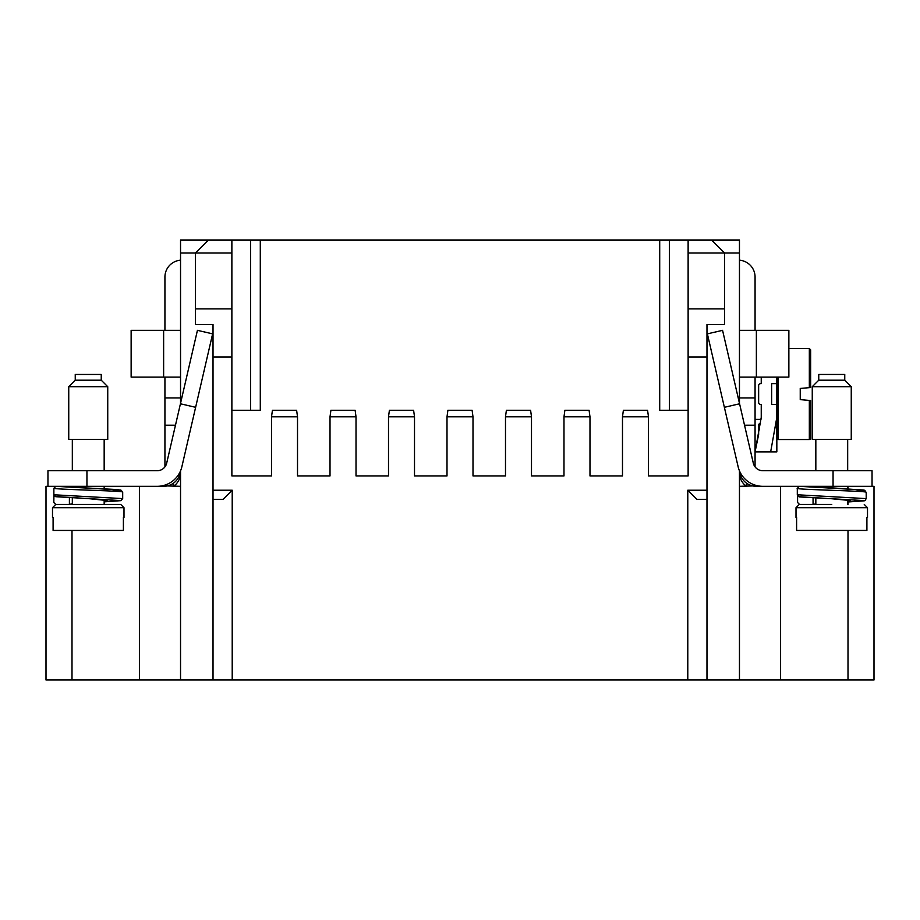 <?xml version="1.0" encoding="UTF-8"?>
<svg xmlns="http://www.w3.org/2000/svg" width="920" height="920" viewBox="0 0 920 920"><rect width="100%" height="100%" fill="white"/><g stroke="black" fill="none" stroke-linecap="round" stroke-linejoin="round"><path stroke-width="1.38" d="M213.026 490.222L232.208 490.222L232.208 679.995L687.792 679.995L687.792 490.222L706.974 490.222L706.974 356.983L688.125 356.983L688.125 475.928L648.473 475.928L648.473 416.783L647.577 410.285L623.38 410.285L622.483 416.783L622.483 475.928L589.984 475.928L589.984 416.783L589.087 410.285L564.88 410.285L563.983 416.783L563.983 475.928L531.495 475.928L531.495 416.783L530.598 410.285L506.391 410.285L505.494 416.783L505.494 475.928L472.995 475.928L472.995 416.783L472.098 410.285L447.902 410.285L447.005 416.783L447.005 475.928L414.506 475.928L414.506 416.783L413.609 410.285L389.401 410.285L388.504 416.783L388.504 475.928L356.017 475.928L356.017 416.783L355.12 410.285L330.912 410.285L330.016 416.783L330.016 475.928L297.516 475.928L297.516 416.783L296.619 410.285L272.423 410.285L271.526 416.783L271.526 475.928L231.874 475.928L231.874 356.983L213.026 356.983L213.026 679.995L232.208 679.995M232.208 490.222L223.1 499.318L213.026 499.318M231.874 356.983L231.874 308.89L195.477 308.89L195.477 324.495L213.026 324.495L213.026 356.983M231.874 253L231.874 240.005L208.483 240.005L195.477 253L231.874 253L231.874 308.89M231.874 475.928L271.526 475.928M297.516 475.928L330.016 475.928M356.017 475.928L388.504 475.928M414.506 475.928L447.005 475.928M472.995 475.928L505.494 475.928M531.495 475.928L563.983 475.928M589.984 475.928L622.483 475.928M648.473 475.928L688.125 475.928M688.125 356.983L688.125 240.005L669.461 240.005L669.461 410.285M706.974 490.222L706.974 679.995L687.792 679.995M688.125 308.89L724.523 308.89L724.523 324.495L706.974 324.495L706.974 356.983M687.792 490.222L696.9 499.318L706.974 499.318M874 679.995L874 486.323L874 679.995L706.974 679.995M213.026 679.995L46 679.995L46 486.323L86.94 486.323L86.94 470.718L157.182 470.718A9.752 9.752 0 0 0 166.681 463.174L180.435 403.788L195.626 407.307L212.623 333.856L197.432 330.337L180.435 403.788M180.538 403.339L180.538 253L195.477 253L195.477 308.89M180.538 679.995L180.538 470.844M231.874 240.005L250.539 240.005L250.539 410.285M231.874 410.285L260.291 410.285L260.291 240.005L659.709 240.005L659.709 410.285L688.125 410.285M724.523 308.89L724.523 253L688.125 253M739.461 679.995L739.461 470.844M739.461 403.339L739.461 240.005L688.125 240.005M711.516 240.005L724.523 253L739.461 253M139.403 679.995L139.403 486.323L158.435 486.323M180.538 486.323L162.334 485.794M780.597 679.995L780.597 486.323L761.564 486.323M757.666 485.794L739.461 486.323M874 486.323L872.045 486.323L872.045 470.718L833.06 470.718L833.06 486.323L872.045 486.323M208.483 240.005L180.538 240.005L180.538 253M250.539 240.005L260.291 240.005M669.461 240.005L659.709 240.005M164.933 377.131L164.933 466.888A9.752 9.752 0 0 1 157.182 470.718M180.538 260.199A16.893 16.893 0 0 0 164.933 277.046L164.933 330.337M180.205 472.719L180.538 472.719C180.423 477.917 178.422 482.241 174.501 485.656L173.708 486.323M175.467 425.224L164.933 425.224M180.458 471.017A16.893 16.893 0 0 1 163.633 486.323L86.94 486.323M180.538 397.934L164.933 397.934M180.538 330.337L131.135 330.337L131.135 377.131L180.538 377.131M172.787 483.632L174.501 485.656M47.955 486.323L47.955 470.718L86.94 470.718M195.626 407.307L181.884 466.693A25.346 25.346 0 0 1 157.182 486.323M755.067 330.337L755.067 277.046A16.893 16.893 0 0 0 739.461 260.199M739.565 403.788L724.373 407.307L707.376 333.856L722.568 330.337L753.319 463.174A9.752 9.752 0 0 0 762.818 470.718A9.752 9.752 0 0 1 755.067 466.888L755.067 377.131M739.461 377.131L788.865 377.131L788.865 330.337L739.461 330.337M739.461 397.934L755.067 397.934M744.533 425.224L755.067 425.224M833.06 486.323L756.366 486.323A16.893 16.893 0 0 1 739.542 471.017M746.293 486.323L745.499 485.656C741.577 482.241 739.577 477.917 739.461 472.719L739.795 472.719M762.818 470.718L833.06 470.718M745.499 485.656L747.212 483.632M724.373 407.307L738.116 466.693A25.346 25.346 0 0 0 762.818 486.323M72.323 503.734L69.402 504.436L69.402 497.835M122.693 498.594L122.693 492.096L120.853 490.026L55.809 486.323L53.866 488.267L53.866 494.776L122.693 498.594L120.865 500.652L104.167 501.86L120.727 500.583L88.239 498.594L107.088 500.549L104.167 501.239M53.866 488.267C54.418 489.543 124.798 490.808 122.693 492.096M112.079 491.084L120.727 490.187L116.966 489.543L79.683 487.611L69.437 486.323M69.402 504.436L55.752 504.436L53.797 502.492L53.935 495.282M53.866 494.776L55.809 496.719L88.239 498.594L54.889 496.489M815.833 503.907L813.061 504.436L813.061 497.984M797.375 494.776L865.927 498.594L865.593 500.169L864.34 500.813L847.676 501.998L864.11 500.583L831.76 498.755L850.459 500.549L847.676 501.411M797.375 488.267C792.522 489.543 862.603 490.808 865.927 492.096L864.765 490.303L863.408 490.003L799.319 486.323L797.306 488.347L797.306 494.845L799.158 496.915L831.76 498.755L799.319 496.719M855.588 491.234L864.11 490.187L812.946 486.473M799.514 504.436L797.582 502.492L797.582 495.857M866.203 492.246L866.203 498.743M776.836 438.23A1.299 1.299 0 0 0 778.136 439.53L778.136 377.131M778.136 439.53L809.335 439.53A1.299 1.299 0 0 0 810.635 438.23L810.635 400.534L800.239 399.625L800.239 388.447L810.635 387.538L810.635 349.841L810.635 387.538M761.001 419.382L755.067 419.382M809.335 387.642L809.335 348.542L788.865 348.542M776.836 383.628L776.836 404.432L771.638 404.432L771.638 383.628L776.836 383.628L776.836 377.131M809.335 439.53L809.335 400.418L810.6 400.534M810.635 413.528L810.635 438.23M800.239 388.447L800.239 399.625M761.242 377.131L761.242 383.628L760.587 383.628A1.955 1.955 0 0 0 758.644 385.584L758.644 402.477A1.955 1.955 0 0 0 760.587 404.432L761.242 404.432L761.242 417.416L755.067 451.881L758.644 434.481L758.644 425.224A1.955 1.955 0 0 1 760.472 423.28M776.836 451.881L770.661 451.881L776.836 417.416L776.836 451.881L771.638 451.881M770.661 451.881L755.067 451.881M776.836 417.416L776.836 404.432M88.239 504.436L120.738 504.436L88.239 504.436M101.246 380.202L75.245 380.202L75.245 374.463L101.246 374.463L101.246 380.202L107.743 386.699L107.743 439.449L68.747 439.449L68.747 386.699L107.743 386.699M104.167 439.449L104.167 470.718M104.167 486.323L104.167 488.83M104.167 499.836L104.167 504.436L72.323 504.436L72.323 497.961M72.323 439.449L72.323 470.718M72.323 486.323L72.323 486.944M52.497 517.442L53.096 517.442L52.497 517.442L52.497 507.69L123.993 507.69L123.993 517.442L123.395 517.442L123.993 517.442M53.096 517.442L53.096 530.438L123.395 530.438L123.395 517.442M831.76 504.436L799.261 504.436L831.76 504.436M818.754 380.202L818.754 374.463L844.755 374.463L844.755 380.202L818.754 380.202L812.256 386.699L812.256 439.449L851.253 439.449L851.253 386.699L812.256 386.699M815.833 439.449L815.833 470.718M815.833 486.323L815.833 487.105M815.833 498.111L815.833 504.436M847.676 439.449L847.676 470.718M847.676 486.323L847.676 488.98M847.676 499.997L847.676 504.436M867.502 517.442L866.904 517.442L867.502 517.442L867.502 507.69L796.007 507.69L796.007 517.442L796.605 517.442L796.007 517.442M866.904 517.442L866.904 530.438L796.605 530.438L796.605 517.442M648.473 416.783L622.483 416.783M589.984 416.783L563.983 416.783M531.495 416.783L505.494 416.783M472.995 416.783L447.005 416.783M414.506 416.783L388.504 416.783M356.017 416.783L330.016 416.783M297.516 416.783L271.526 416.783M72.001 679.995L72.001 530.438M72.001 504.436L72.001 503.78M72.001 486.898L72.001 486.323M847.998 679.995L847.998 530.438M847.998 504.436L847.998 501.986M847.998 488.991L847.998 486.323M163.633 330.337L163.633 377.131M756.366 377.131L756.366 330.337M759.46 429.778L758.644 429.778M53.797 495.995L53.935 495.27M809.335 348.542L810.635 349.841M123.993 507.69L120.738 504.436M75.245 380.202L68.747 386.699M52.497 507.69L55.752 504.436M867.502 507.69L864.248 504.436M796.007 507.69L799.261 504.436M844.755 380.202L851.253 386.699"/></g></svg>

